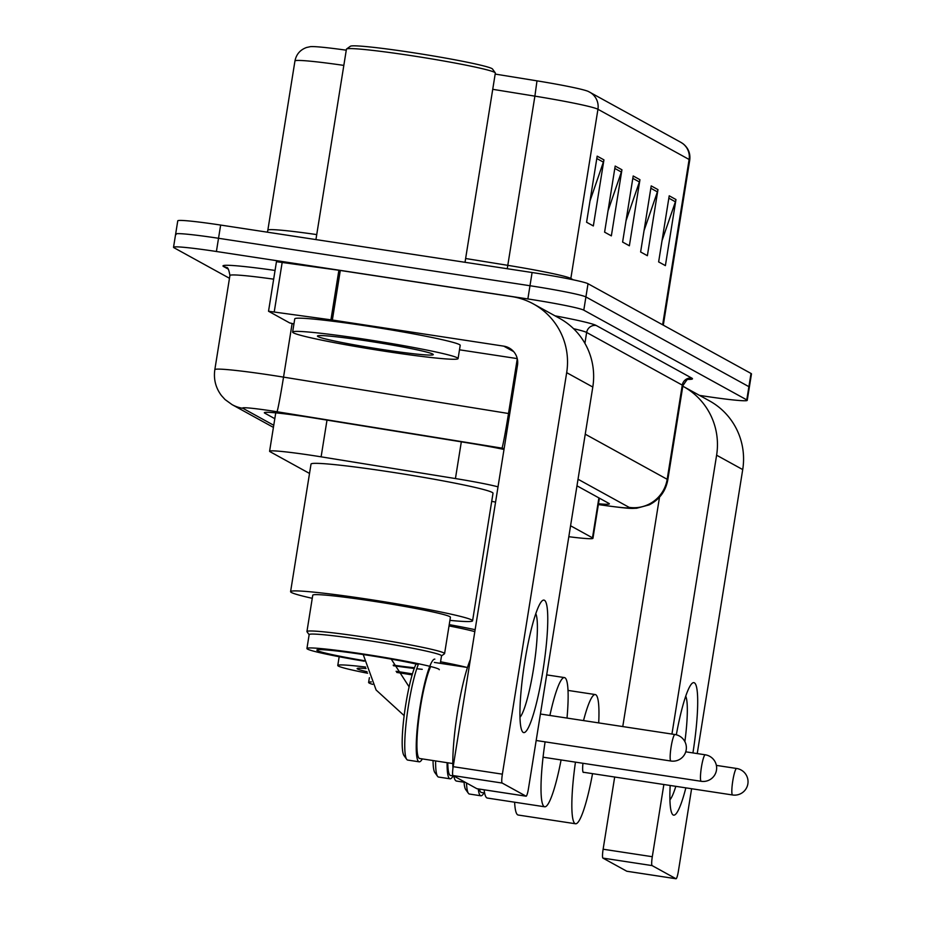 <?xml version="1.0" encoding="UTF-8"?>
<svg xmlns="http://www.w3.org/2000/svg" width="925" height="925" viewBox="0 0 925 925"><rect width="100%" height="100%" fill="white"/><g stroke="black" fill="none" stroke-linecap="round" stroke-linejoin="round"><path stroke-width="1.39" d="M498.008 486.839A50.274 2.636 -170.9 0 0 455.435 478.56L321.114 456.834A50.274 2.636 -170.9 0 0 312.477 455.482A50.274 2.636 -170.9 0 0 269.591 451.25A50.274 2.636 -170.9 0 0 270.054 451.701L309.517 473.438M568.817 536.708A50.274 2.636 -170.9 0 0 592.948 538.304A50.274 2.636 -170.9 0 0 592.486 537.841L570.575 525.77M503.998 449.469A50.274 2.636 -170.9 0 0 470.328 443.295L315.864 418.308A50.274 2.636 -170.9 0 0 307.227 416.944A50.274 2.636 -170.9 0 0 264.342 412.712A50.274 2.636 -170.9 0 0 264.804 413.174L274.806 418.69M229.469 278.275L173.981 247.727A50.274 2.636 9.1 0 1 173.53 247.264A50.274 2.636 9.1 0 1 216.404 251.496L527.863 298.948A50.274 2.636 9.1 0 1 583.791 310.164L746.776 399.889A50.274 2.636 9.1 0 1 747.238 400.352A50.274 2.636 9.1 0 1 704.353 396.12L699.497 395.38M176.097 234.511A50.274 2.636 9.1 0 1 175.646 234.048L177.762 220.832A50.274 2.636 9.1 0 1 220.647 225.064L532.095 272.517L529.979 285.733A50.274 2.636 9.1 0 1 585.907 296.937L748.903 386.673A50.274 2.636 9.1 0 1 749.354 387.136A50.274 2.636 9.1 0 0 748.903 386.673L585.907 296.937A50.274 2.636 9.1 0 0 529.979 285.733L218.531 238.28L529.979 285.733L527.863 298.948M175.646 234.048A50.274 2.636 9.1 0 1 218.531 238.28A50.274 2.636 9.1 0 0 175.646 234.048L173.53 247.264M598.475 503.767A50.274 2.636 -170.9 0 0 609.367 503.871A50.274 2.636 -170.9 0 0 608.916 503.408L576.969 485.822M495.176 74.081L536.986 80.845A54.957 2.879 9.1 0 1 588.381 91.471L680.812 142.311A16.754 16.558 118.8 0 1 689.125 159.482L597.943 109.277A16.754 16.558 -61.2 0 0 589.63 92.107M343.834 65.398A67.028 3.503 -170.9 0 0 294.948 60.992C296.289 54.309 300.163 49.811 306.58 47.487L310.361 46.666A54.957 2.879 9.1 0 1 346.274 50.193M532.095 272.517A50.274 2.636 9.1 0 1 588.023 283.721L751.019 373.457A50.274 2.636 9.1 0 1 751.47 373.92L747.238 400.352M675.967 199.534L665.387 265.625L658.635 261.902L669.214 195.811L675.967 199.534A13.401 13.251 -61.2 0 1 675.4 201.789L668.833 198.181M621.935 169.784L611.356 235.875L604.603 232.152L615.183 166.061L621.935 169.784A13.401 13.251 -61.2 0 1 621.369 172.05L614.813 168.431M603.933 159.863L593.341 225.954L586.589 222.243L597.18 156.152L603.933 159.863A13.401 13.251 -61.2 0 1 603.366 162.129L596.798 158.522M657.964 189.613L647.373 255.705L640.62 251.982L651.212 185.89L657.964 189.613A13.401 13.251 -61.2 0 1 657.397 191.88L650.83 188.261M639.95 179.693L629.37 245.784L622.606 242.073L633.197 175.981L639.95 179.693A13.401 13.251 -61.2 0 1 639.383 181.959L632.816 178.352M626.017 220.774L639.383 181.959M644.031 230.683L657.397 191.88M590 200.945L603.366 162.129M608.014 210.854L621.369 172.05M662.046 240.604L675.4 201.789M523.261 732.45A67.028 9.666 -81.3 0 1 521.665 730.103A67.028 9.666 -81.3 0 1 524.29 664.902A67.028 9.666 -81.3 0 1 541.206 601.874A67.028 9.666 -81.3 0 1 544.432 600.267A67.028 9.666 -81.3 0 1 542.848 671.307A67.028 9.666 -81.3 0 1 523.261 732.45M293.942 323.935L289.652 322.917L268.528 311.251L276.459 261.683L340.296 270.458L511.698 296.578A67.028 66.23 118.8 0 1 533.436 303.955A67.028 66.23 118.8 0 1 566.678 372.659L502.368 774.167A8.383 1.203 98.7 0 0 502.171 783.047L452.996 775.555A8.383 1.203 -81.3 0 1 453.192 766.675L517.503 365.167A16.754 16.558 -61.2 0 0 503.755 346.147L332.353 320.027L268.528 311.251M533.436 303.955L559.544 318.327A67.028 66.23 118.8 0 1 592.798 387.032L528.476 788.539A8.383 1.203 98.7 0 1 526.094 796.205A8.383 1.203 98.7 0 1 526.036 796.182L502.171 783.047M476.976 788.713A8.383 1.203 -81.3 0 1 476.918 788.713A8.383 1.203 -81.3 0 1 476.861 788.69L452.996 775.555M517.248 358.599L459.494 349.8M520 717.257A53.615 7.735 98.7 0 0 533.91 666.358A53.615 7.735 98.7 0 0 535.783 613.633M315.934 239.575L346.424 49.198A75.399 3.943 9.1 0 1 346.563 49.013L350.39 46.25A72.058 3.769 9.1 0 1 411.729 52.494A72.058 3.769 9.1 0 1 492.493 69.005L495.268 72.832A75.399 3.943 9.1 0 1 495.337 73.052L465.021 262.295M346.563 49.013A75.399 3.943 9.1 0 1 410.746 55.558A75.399 3.943 9.1 0 1 495.268 72.832M386.615 351.523A83.782 4.382 9.1 0 1 292.635 332.075A83.782 4.382 9.1 0 1 364.103 339.128A83.782 4.382 9.1 0 1 458.083 358.576A83.782 4.382 9.1 0 1 386.615 351.523M292.635 332.075L294.751 318.859A83.782 4.382 9.1 0 1 366.219 325.912A83.782 4.382 9.1 0 1 460.211 345.36L458.083 358.576M367.479 340.99A58.645 3.064 9.1 0 1 433.212 354.425A58.645 3.064 9.1 0 1 383.239 349.662A58.645 3.064 9.1 0 1 317.553 335.902A58.645 3.064 9.1 0 1 367.479 340.99M367.618 673.238A67.028 3.503 9.1 0 1 337.775 665.48A67.028 3.503 9.1 0 1 365.629 667.064M396.744 672.44A47.418 2.486 9.1 0 1 397.588 672.567A47.418 2.486 9.1 0 1 412.134 674.903M449.238 624.618A92.165 4.822 9.1 0 1 475.138 629.682M491.718 501.327A92.165 4.822 9.1 0 1 495.569 502.125M367.075 671.735A47.418 2.486 9.1 0 1 357.131 668.578A47.418 2.486 9.1 0 1 366.057 668.544M474.826 631.636A69.537 3.642 -170.9 0 0 449.03 625.936M396.097 671.296A67.028 3.503 9.1 0 1 412.423 673.909M440.566 661.78A69.537 3.642 9.1 0 1 466.628 667.353M561.082 759.957A65.351 9.423 -81.3 0 1 544.732 806.797A65.351 9.423 -81.3 0 1 545.102 741.85M484.133 789.811A65.351 9.423 98.7 0 0 487.359 798.055L544.732 806.797M453.158 775.89A51.95 7.493 -81.3 0 1 450.036 778.804L438.566 777.058A51.95 7.493 -81.3 0 1 437.571 776.341L434.854 772.572A48.597 7.007 -81.3 0 1 433.039 760.547M437.571 776.341A51.95 7.493 -81.3 0 1 435.617 760.94M447.792 762.79A48.597 7.007 98.7 0 0 450.544 775.497L453.77 775.982A65.351 9.423 98.7 0 0 456.522 781.07L465.495 782.434M450.036 778.804A51.95 7.493 -81.3 0 1 447.099 762.686M549.889 715.464A65.351 9.423 -81.3 0 1 564.423 677.586A65.351 9.423 -81.3 0 1 567.013 718.066M440.312 663.341L441.526 655.825A67.028 3.503 -170.9 0 0 366.335 640.262A67.028 3.503 -170.9 0 0 309.158 634.619L306.938 648.494A67.028 3.503 -170.9 0 0 364.242 661.202M439.294 669.7A67.028 3.503 -170.9 0 0 364.115 654.137A67.028 3.503 -170.9 0 0 306.938 648.494M441.502 655.906L444.462 653.778A69.71 3.654 -170.9 0 0 444.59 653.605A69.71 3.654 -170.9 0 0 366.404 637.418A69.71 3.654 -170.9 0 0 306.938 631.555A69.71 3.654 -170.9 0 0 306.996 631.752L309.147 634.712M444.59 653.605L450.417 617.253A69.71 3.654 -170.9 0 0 372.22 601.065A69.71 3.654 -170.9 0 0 312.754 595.203L306.938 631.555M312.257 598.313A92.165 4.822 9.1 0 1 290.589 591.653A92.165 4.822 9.1 0 1 369.202 599.412A92.165 4.822 9.1 0 1 472.583 620.802A92.165 4.822 9.1 0 1 449.92 620.363M290.589 591.653L311.02 464.096A92.165 4.822 9.1 0 1 389.633 471.854A92.165 4.822 9.1 0 1 493.013 493.245L472.583 620.802M393.206 665.133A56.968 2.983 -170.9 0 0 414.481 667.746M418.285 664.508A56.968 2.983 -170.9 0 0 365.467 654.888A56.968 2.983 -170.9 0 0 316.859 650.09A56.968 2.983 -170.9 0 0 364.138 660.647M393.449 665.722A67.028 3.503 -170.9 0 0 414.227 668.451M416.759 668.74A67.028 3.503 -170.9 0 0 422.228 669.318M470.351 659.502A65.351 9.423 98.7 0 0 457.586 711.637A65.351 9.423 98.7 0 0 452.949 768.351M422.32 758.905A51.95 7.493 -81.3 0 1 419.198 761.818L407.717 760.072A51.95 7.493 -81.3 0 1 406.722 759.367L404.017 755.598A48.597 7.007 -81.3 0 1 405.74 704.63A48.597 7.007 -81.3 0 1 416.088 664.011M406.722 759.367A51.95 7.493 -81.3 0 1 408.561 704.885A51.95 7.493 -81.3 0 1 418.586 663.78M430.703 666.543A48.597 7.007 98.7 0 0 420.493 706.873A48.597 7.007 98.7 0 0 419.696 758.512L452.811 763.553M419.198 761.818A51.95 7.493 -81.3 0 1 420.042 706.631A51.95 7.493 -81.3 0 1 434.842 659.12M371.387 681.91A67.028 3.503 -170.9 0 0 368.613 682.453A67.028 3.503 -170.9 0 0 372.683 684.361M592.543 773.647A65.351 9.423 -81.3 0 1 575.57 823.77A65.351 9.423 -81.3 0 1 575.454 762.142M514.624 802.206A65.351 9.423 98.7 0 0 518.197 815.029L575.57 823.77M483.995 792.875A51.95 7.493 -81.3 0 1 480.884 795.789L469.403 794.032A51.95 7.493 -81.3 0 1 468.408 793.326L465.703 789.557A48.597 7.007 -81.3 0 1 464.061 782.215M468.408 793.326A51.95 7.493 -81.3 0 1 466.524 783.001M479.428 789.094A48.597 7.007 98.7 0 0 481.382 792.471L484.619 792.968M480.884 795.789A51.95 7.493 -81.3 0 1 478.283 788.921M582.947 763.287A13.401 1.931 98.7 0 0 583.398 772.421A13.401 1.931 98.7 0 0 583.721 772.294M583.525 720.587A65.351 9.423 -81.3 0 1 595.261 694.559A65.351 9.423 -81.3 0 1 598.706 722.899M685.864 787.857A67.028 9.666 -81.3 0 1 673.192 814.994A67.028 9.666 -81.3 0 1 671.596 812.647A67.028 9.666 -81.3 0 1 670.174 785.475M676.325 734.797A67.028 9.666 -81.3 0 1 691.137 684.419A67.028 9.666 -81.3 0 1 694.363 682.812A67.028 9.666 -81.3 0 1 692.929 752.915M682.8 386.188A67.028 66.23 118.8 0 1 683.367 386.5A67.028 66.23 118.8 0 1 716.609 455.204L671.943 734.057M683.367 386.5L709.475 400.872A67.028 66.23 118.8 0 1 742.717 469.576L697.23 753.574M663.861 784.504L652.298 856.712A8.383 1.203 98.7 0 0 652.102 865.592L602.927 858.099A8.383 1.203 -81.3 0 1 603.123 849.219L614.686 777.012M626.907 871.257A8.383 1.203 -81.3 0 1 626.849 871.257A8.383 1.203 -81.3 0 1 626.792 871.234L675.967 878.727L652.102 865.592M675.967 878.727A8.383 1.203 98.7 0 0 676.025 878.75A8.383 1.203 98.7 0 0 678.407 871.084L691.599 788.736M626.792 871.234L602.927 858.099M622.768 726.564L659.513 497.164M669.931 799.801A53.615 7.735 98.7 0 0 675.817 786.331M684.87 741.677A53.615 7.735 98.7 0 0 685.714 696.178M326.999 420.112L321.114 456.834M461.321 441.838L455.435 478.56M598.891 497.893L592.486 537.841M264.92 412.423L264.804 413.174M504.16 448.498A33.508 1.758 -170.9 0 0 501.963 448.139L276.98 411.741A33.508 1.758 -170.9 0 0 271.222 410.839A33.508 1.758 -170.9 0 0 242.94 408.318L273.754 425.28M242.94 408.318A33.508 33.115 -61.2 0 1 232.071 404.63L225.064 399.554L221.48 395.611C215.687 387.876 213.467 379.238 214.831 369.665A67.028 3.503 9.1 0 1 272.008 375.307A67.028 3.503 9.1 0 1 283.536 377.123L292.115 323.565M228.221 269.094L223.665 266.585A8.383 8.279 118.8 0 1 226.382 267.51C227.735 266.978 228.914 269.637 229.92 275.488A67.028 3.503 -170.9 0 1 273.661 279.165M223.665 266.585A75.399 3.943 9.1 0 1 275.06 270.447M555.023 315.841A75.399 3.943 9.1 0 1 596.163 325.461L691.784 378.105A75.399 3.943 9.1 0 1 688.142 379.412M583.791 310.164L588.023 283.721M216.404 251.496L220.647 225.064M746.776 399.889L751.019 373.457M276.98 411.741A33.508 0.994 -80.8 0 0 283.536 377.123L508.507 413.51L517.283 358.738M501.963 448.139A33.508 0.994 -80.8 0 0 508.507 413.51A67.028 3.503 9.1 0 1 509.721 413.706M584.912 343.337L586.647 332.468A67.028 3.503 -170.9 0 0 573.569 328.699M585.236 434.183L667.179 479.3L682.268 385.112L586.647 332.468A8.383 8.279 118.8 0 1 596.163 325.461M598.359 504.507L606.442 505.663A33.508 1.758 -170.9 0 0 629.104 507.351A33.508 33.115 -61.2 0 0 667.179 479.3A67.028 3.503 9.1 0 1 667.792 479.902L682.881 385.725A67.028 3.503 -170.9 0 0 682.268 385.112A8.383 8.279 118.8 0 1 691.784 378.105M629.104 507.351L578.021 479.231M598.348 504.564L607.008 505.79A33.508 10.51 -81.9 0 1 606.442 505.663M680.812 142.311L683.089 143.768C688.327 147.988 690.547 153.434 689.738 160.094A67.028 3.503 -170.9 0 0 689.125 159.482L662.647 324.802M492.736 89.32L534.893 96.142L507.79 265.336A67.028 3.503 9.1 0 1 570.841 278.471L597.943 109.277A67.028 3.503 -170.9 0 0 534.893 96.142L536.986 80.845M294.948 60.992L267.845 230.186A67.028 3.503 9.1 0 1 316.732 234.592M465.633 258.514L507.79 265.336L507.258 268.724M570.737 279.281A16.754 16.558 -61.2 0 1 570.841 278.471L573.257 279.812M592.798 387.032L566.678 372.659M476.861 788.69L526.036 796.182M513.653 351.592L503.755 346.147M340.296 270.458L332.353 320.027M453.192 766.675L502.368 774.167M330.942 319.819L338.885 270.25M282.206 262.18L274.262 311.748M701.335 781.301A13.401 1.931 -81.3 0 1 701.219 781.301A13.401 1.931 -81.3 0 1 701.127 781.267A13.401 1.931 -81.3 0 1 701.439 767.056A13.401 1.931 -81.3 0 1 705.266 754.8A13.401 1.931 -81.3 0 1 705.359 754.835M671.018 761.021A13.401 1.931 -81.3 0 1 670.914 761.021A13.401 1.931 -81.3 0 1 670.81 760.986A13.401 1.931 -81.3 0 1 671.134 746.776A13.401 1.931 -81.3 0 1 674.949 734.519A13.401 1.931 -81.3 0 1 675.053 734.554M732.704 794.98A13.401 1.931 -81.3 0 1 732.6 794.98A13.401 1.931 -81.3 0 1 732.496 794.945A13.401 1.931 -81.3 0 1 732.808 780.735A13.401 1.931 -81.3 0 1 736.635 768.478A13.401 1.931 -81.3 0 1 736.728 768.513M742.717 469.576L716.609 455.204M603.123 849.219L652.298 856.712M275.743 412.862L269.591 451.25M599.377 498.159L592.948 538.304M214.831 369.665L229.92 275.488M682.881 385.725C686.778 379.666 688.755 377.504 688.824 379.238M607.008 505.79C633.798 509.363 632.006 508.253 636.55 508.264L649.246 504.853C659.479 499.569 665.665 491.244 667.792 479.902M232.071 404.63L273.418 427.396M689.738 160.094L663.294 325.161M267.845 230.186L267.394 232.187M476.918 788.713L526.094 796.205M337.775 665.48L339.174 656.727M543.067 757.205L701.219 781.301A13.401 13.401 0 0 0 709.706 756.315A13.401 13.401 0 0 0 705.266 754.8L685.714 751.817M564.423 677.586L546.687 674.88M363.224 654.542L376.105 689.992L404.156 715.638M536.176 740.497L670.914 761.021A13.401 13.401 0 0 0 679.401 736.022A13.401 13.401 0 0 0 674.949 734.519L540.42 714.019M391.263 659.143L409.104 686.847M467.449 667.48L434.334 662.427M369.387 677.667L368.613 682.453M583.12 772.213L732.6 794.98A13.401 13.401 0 0 0 741.075 769.982A13.401 13.401 0 0 0 736.635 768.478L716.378 765.391M595.261 694.559L567.996 690.408M626.849 871.257L676.025 878.75"/></g></svg>

